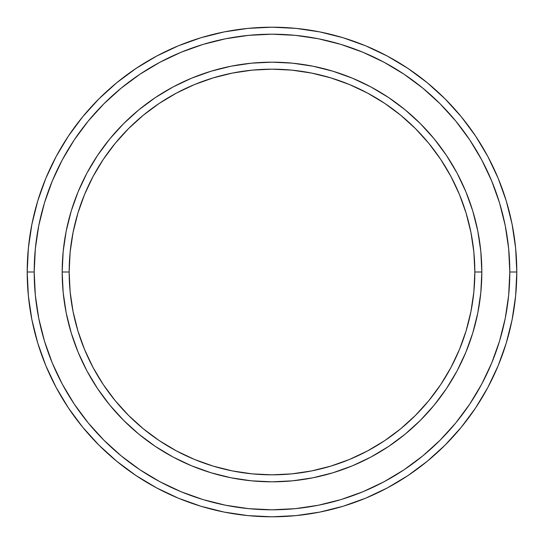 <?xml version="1.0" encoding="UTF-8"?>
<svg xmlns="http://www.w3.org/2000/svg" width="544" height="544" viewBox="0 0 544 544"><rect width="100%" height="100%" fill="white"/><g stroke="black" fill="none" stroke-linecap="round" stroke-linejoin="round"><path stroke-width="0.82" d="M62.172 272L69.163 272A202.837 202.837 0 0 1 272 69.163A202.837 202.837 0 0 1 474.837 272L481.828 272A209.828 209.828 0 0 0 272 62.172A209.828 209.828 0 0 0 62.172 272A209.828 209.828 0 0 1 272 62.172A209.828 209.828 0 0 1 481.828 272A209.828 209.828 0 0 1 272 481.828A209.828 209.828 0 0 1 62.172 272L63.179 251.43L66.205 231.064L71.21 211.092L78.146 191.699L86.945 173.087L97.532 155.428L109.8 138.883L123.631 123.631L138.883 109.8L155.428 97.532L173.087 86.945L191.699 78.146L211.092 71.21L231.064 66.205L251.43 63.179L272 62.172L292.57 63.179L312.936 66.205L332.908 71.21L352.301 78.146L370.913 86.945L388.572 97.532L405.117 109.8L420.369 123.631L434.2 138.883L446.468 155.428L457.055 173.087L465.854 191.699L472.79 211.092L477.795 231.064L480.821 251.43L481.828 272L480.821 292.57L477.795 312.936L472.79 332.908L465.854 352.301L457.055 370.913L446.468 388.572L434.2 405.117L420.369 420.369L405.117 434.2L388.572 446.468L370.913 457.055L352.301 465.854L332.908 472.79L312.936 477.795L292.57 480.821L272 481.828L251.43 480.821L231.064 477.795L211.092 472.79L191.699 465.854L173.087 457.055L155.428 446.468L138.883 434.2L123.631 420.369L109.8 405.117L97.532 388.572L86.945 370.913L78.146 352.301L71.21 332.908L66.205 312.936L63.179 292.57L62.172 272A209.828 209.828 0 0 0 272 481.828A209.828 209.828 0 0 0 481.828 272L474.837 272L473.858 252.117L470.934 232.431L466.099 213.119L459.394 194.378L450.881 176.385L440.654 159.31L428.794 143.324L415.426 128.574L400.676 115.206L384.69 103.346L367.615 93.119L349.622 84.606L330.881 77.901L311.569 73.066L291.883 70.142L272 69.163L252.117 70.142L232.431 73.066L213.119 77.901L194.378 84.606L176.385 93.119L159.31 103.346L143.324 115.206L128.574 128.574L115.206 143.324L103.346 159.31L93.119 176.385L84.606 194.378L77.901 213.119L73.066 232.431L70.142 252.117L69.163 272L70.142 291.883L73.066 311.569L77.901 330.881L84.606 349.622L93.119 367.615L103.346 384.69L115.206 400.676L128.574 415.426L143.324 428.794L159.31 440.654L176.385 450.881L194.378 459.394L213.119 466.099L232.431 470.934L252.117 473.858L272 474.837L291.883 473.858L311.569 470.934L330.881 466.099L349.622 459.394L367.615 450.881L384.69 440.654L400.676 428.794L415.426 415.426L428.794 400.676L440.654 384.69L450.881 367.615L459.394 349.622L466.099 330.881L470.934 311.569L473.858 291.883L474.837 272A202.837 202.837 0 0 1 272 474.837A202.837 202.837 0 0 1 69.163 272L62.172 272M27.2 272L34.197 272A237.803 237.803 0 0 1 272 34.197A237.803 237.803 0 0 1 509.803 272L516.8 272A244.8 244.8 0 0 0 272 27.2A244.8 244.8 0 0 0 27.2 272A244.8 244.8 0 0 1 272 27.2A244.8 244.8 0 0 1 516.8 272A244.8 244.8 0 0 1 272 516.8A244.8 244.8 0 0 1 27.2 272L28.376 248.003L31.906 224.244L37.74 200.94L45.832 178.316L56.107 156.604L68.456 135.993L82.77 116.702L98.899 98.899L116.702 82.77L135.993 68.456L156.604 56.107L178.316 45.832L200.94 37.74L224.244 31.906L248.003 28.376L272 27.2L295.997 28.376L319.756 31.906L343.06 37.74L365.684 45.832L387.396 56.107L408.007 68.456L427.298 82.77L445.101 98.899L461.23 116.702L475.544 135.993L487.893 156.604L498.168 178.316L506.26 200.94L512.094 224.244L515.624 248.003L516.8 272L515.624 295.997L512.094 319.756L506.26 343.06L498.168 365.684L487.893 387.396L475.544 408.007L461.23 427.298L445.101 445.101L427.298 461.23L408.007 475.544L387.396 487.893L365.684 498.168L343.06 506.26L319.756 512.094L295.997 515.624L272 516.8L248.003 515.624L224.244 512.094L200.94 506.26L178.316 498.168L156.604 487.893L135.993 475.544L116.702 461.23L98.899 445.101L82.77 427.298L68.456 408.007L56.107 387.396L45.832 365.684L37.74 343.06L31.906 319.756L28.376 295.997L27.2 272A244.8 244.8 0 0 0 272 516.8A244.8 244.8 0 0 0 516.8 272L509.803 272L508.66 248.69L505.233 225.604L499.569 202.966L491.701 180.996L481.726 159.902L469.73 139.883L455.824 121.135L440.157 103.843L422.865 88.176L404.117 74.27L384.098 62.274L363.004 52.299L341.034 44.431L318.396 38.767L295.31 35.34L272 34.197L248.69 35.34L225.604 38.767L202.966 44.431L180.996 52.299L159.902 62.274L139.883 74.27L121.135 88.176L103.843 103.843L88.176 121.135L74.27 139.883L62.274 159.902L52.299 180.996L44.431 202.966L38.767 225.604L35.34 248.69L34.197 272L35.34 295.31L38.767 318.396L44.431 341.034L52.299 363.004L62.274 384.098L74.27 404.117L88.176 422.865L103.843 440.157L121.135 455.824L139.883 469.73L159.902 481.726L180.996 491.701L202.966 499.569L225.604 505.233L248.69 508.66L272 509.803L295.31 508.66L318.396 505.233L341.034 499.569L363.004 491.701L384.098 481.726L404.117 469.73L422.865 455.824L440.157 440.157L455.824 422.865L469.73 404.117L481.726 384.098L491.701 363.004L499.569 341.034L505.233 318.396L508.66 295.31L509.803 272A237.803 237.803 0 0 1 272 509.803A237.803 237.803 0 0 1 34.197 272L27.2 272M66.205 312.936L67.449 318.777M312.936 477.795L318.777 476.551M477.795 231.064L476.551 225.223M231.064 66.205L225.223 67.449"/></g></svg>
